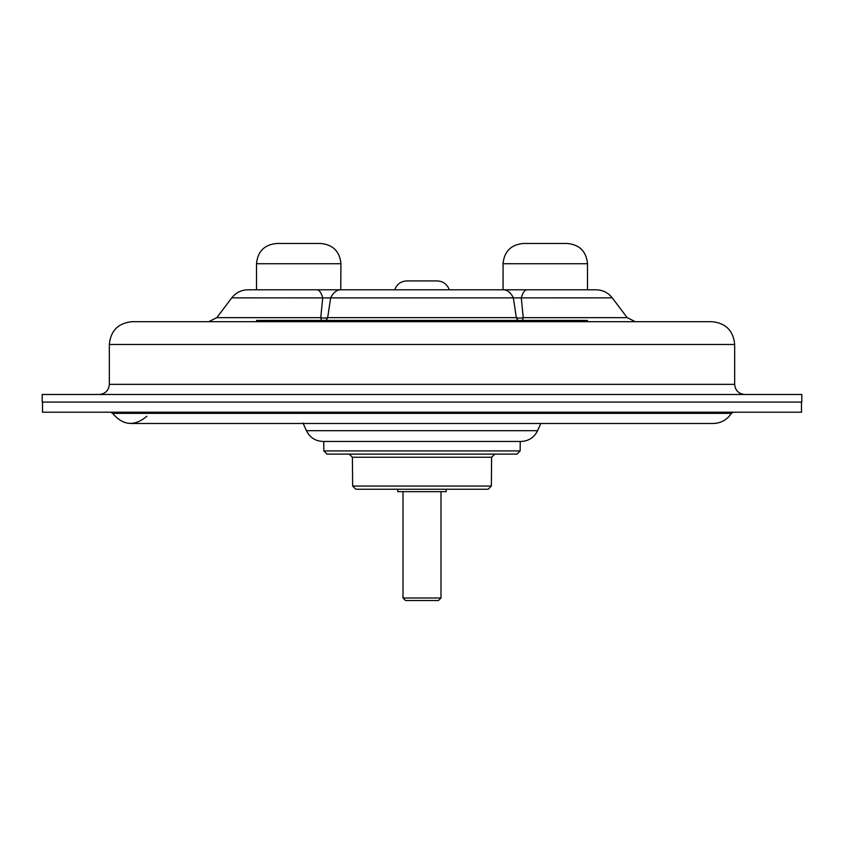 <?xml version="1.0" encoding="UTF-8"?>
<svg xmlns="http://www.w3.org/2000/svg" width="844" height="844" viewBox="0 0 844 844"><rect width="100%" height="100%" fill="white"/><g stroke="black" fill="none" stroke-linecap="round" stroke-linejoin="round"><path stroke-width="1.27" d="M518.195 320.425A10.128 5.919 90 0 1 516.328 317.639L513.352 297.9A20.256 12.607 -90 0 0 503.267 289.787L340.733 289.787L340.944 263.729L256.502 263.729L256.502 289.787L340.733 289.787A20.256 12.607 90 0 0 330.648 297.9L231.752 297.858C235.877 292.636 241.268 289.946 247.925 289.787L316.911 289.787A20.256 7.258 90 0 1 322.714 297.858L320.762 317.661A10.128 2.722 90 0 0 321.627 320.425M340.944 289.787L394.728 289.787C396.828 284.206 400.858 281.252 406.808 280.925L437.192 280.925L406.808 280.925M437.192 280.925C443.142 281.252 447.172 284.206 449.272 289.787L527.089 289.787A20.256 7.258 90 0 0 521.286 297.858L523.238 317.661A10.128 2.722 -90 0 1 522.373 320.425M587.403 321.691L587.403 320.425L256.597 320.425L256.597 321.691L208.732 321.691L216.824 317.661L320.762 317.661A10.128 6.393 8 0 0 327.672 317.639A10.128 5.919 -90 0 1 325.805 320.425M801.8 402.082L42.2 402.082L42.2 394.486L801.8 394.486L801.8 402.082M744.798 394.486C738.648 393.884 735.272 390.508 734.67 384.358L109.33 384.358C108.728 390.508 105.352 393.884 99.202 394.486M734.67 344.479L109.33 344.479C110.68 330.637 118.276 323.041 132.118 321.691L711.882 321.691C725.724 323.041 733.32 330.637 734.67 344.479L734.67 384.358M627.176 317.661L523.238 317.661A10.128 6.393 -8 0 1 516.328 317.639L327.672 317.639L330.648 297.9L612.248 297.858L627.176 317.661L635.268 321.691M503.056 289.787L503.056 263.729L587.498 263.729L587.498 289.787L527.089 289.787L596.075 289.787C602.732 289.946 608.123 292.636 612.248 297.858M399.845 289.787L444.155 289.787M440.99 597.995L438.458 600.527L405.542 600.527L403.01 597.995L440.99 597.995L440.99 491.651M256.502 263.729C257.694 251.428 264.446 244.676 276.758 243.473L320.688 243.473C332.99 244.676 339.742 251.428 340.944 263.729M503.056 263.729C504.258 251.428 511.01 244.676 523.312 243.473L567.242 243.473C579.554 244.676 586.306 251.428 587.498 263.729M303.017 423.055L306.425 430.683C309.832 437.54 315.371 441.127 323.02 441.454L520.98 441.454L323.779 441.454L323.853 450.918L520.147 450.918L520.221 441.454M146.856 416.25C134.481 426.631 123.076 425.661 112.632 413.349L731.368 413.349C727.053 419.869 720.987 423.245 713.18 423.477L130.82 423.477M110.585 412.21L112.632 413.349M42.516 402.082L42.516 412.21L801.484 412.21L801.484 402.082M520.147 450.918L516.95 454.114L327.05 454.114L323.853 450.918M491.356 486.049L488.159 489.246L355.841 489.246L352.644 486.049L491.356 486.049L491.598 457.248L494.763 454.114M256.597 321.691L266.356 321.691L266.356 320.425M446.191 489.246L446.191 491.651L397.809 491.651L397.809 489.246M306.425 430.683L537.575 430.683C534.168 437.54 528.629 441.127 520.98 441.454M491.598 457.248L352.402 457.248L349.237 454.114M577.644 320.425L577.644 321.691M231.752 297.858L216.824 317.661M109.33 344.479L109.33 384.358M403.01 597.995L403.01 491.651M537.575 430.683L540.793 423.477M731.368 413.349L733.415 412.21M352.644 486.049L352.402 457.248"/></g></svg>
